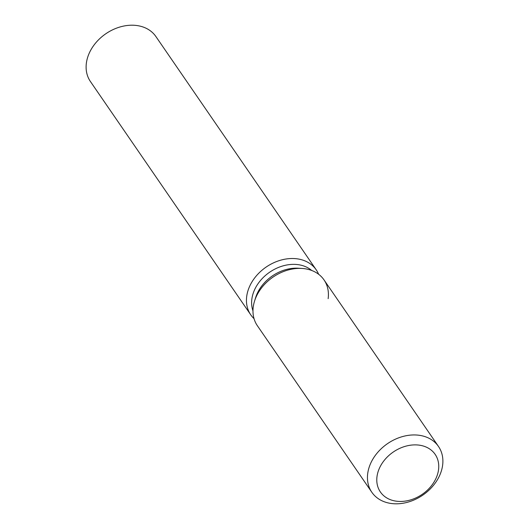 <?xml version="1.0" encoding="UTF-8"?>
<svg xmlns="http://www.w3.org/2000/svg" width="529" height="529" viewBox="0 0 529 529"><rect width="100%" height="100%" fill="white"/><g stroke="black" fill="none" stroke-linecap="round" stroke-linejoin="round"><path stroke-width="0.79" d="M379.518 468.006A33.215 25.63 145.5 0 0 380.391 491.977A33.215 25.63 145.5 0 0 408.758 500.414A33.215 25.63 145.5 0 0 436.015 478.328A33.215 25.63 145.5 0 0 435.142 454.351A33.215 25.63 145.5 0 0 406.775 445.921A33.215 25.63 145.5 0 0 379.518 468.006A33.215 25.63 145.5 0 0 380.391 491.977A33.215 25.63 145.5 0 0 408.758 500.414A33.215 25.63 145.5 0 0 436.015 478.328A33.215 25.63 145.5 0 0 435.142 454.351A33.215 25.63 145.5 0 0 406.775 445.921A33.215 25.63 145.5 0 0 379.518 468.006M328.152 298.667A40.442 31.204 145.5 0 0 302.112 268.454L298.442 268.223A36.395 28.083 145.5 0 0 257.226 293.489A36.395 28.083 145.5 0 0 255.626 297.648L254.535 301.153A40.442 31.204 145.5 0 0 257.372 325.719L371.841 492.281A40.442 31.204 145.5 0 0 406.378 502.55A40.442 31.204 145.5 0 0 439.559 475.664A40.442 31.204 145.5 0 0 438.495 446.476A40.442 31.204 145.5 0 0 403.958 436.207A40.442 31.204 145.5 0 0 370.776 463.1A40.442 31.204 145.5 0 0 371.841 492.281M256.307 296.531A40.442 31.204 145.5 0 0 254.535 301.153A40.442 31.204 145.5 0 1 256.307 296.531A40.442 31.204 145.5 0 1 302.112 268.454A40.442 31.204 145.5 0 0 256.307 296.531M311.726 270.484A36.395 28.083 145.5 0 0 254.614 289.694A36.395 28.083 145.5 0 0 252.974 310.86M318.623 274.267A39.715 30.649 145.5 0 0 316.223 269.836A39.715 30.649 145.5 0 0 282.307 259.752A39.715 30.649 145.5 0 0 249.714 286.163A39.715 30.649 145.5 0 0 250.759 314.828A39.715 30.649 145.5 0 0 254.039 318.65M316.223 269.836L155.89 36.534A39.715 30.649 145.5 0 0 121.974 26.45A39.715 30.649 145.5 0 0 89.381 52.86A39.715 30.649 145.5 0 0 90.426 81.526L250.759 314.828M438.495 446.476L324.026 279.914A40.442 31.204 145.5 0 0 302.112 268.454L298.442 268.223M255.626 297.648L254.535 301.153"/></g></svg>
